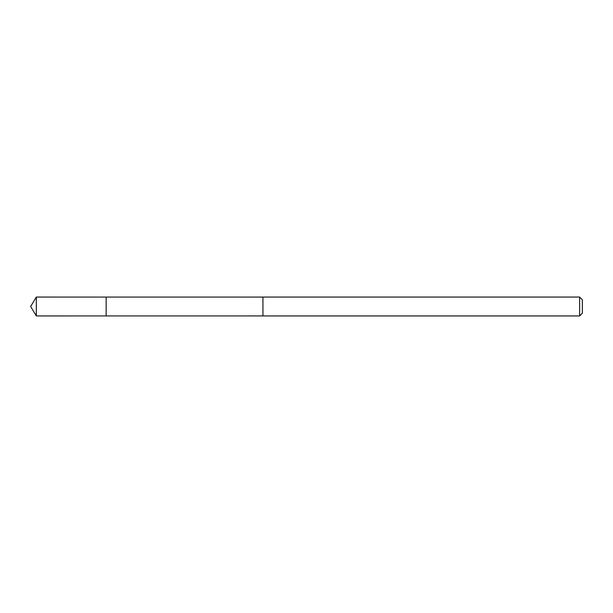 <?xml version="1.0" encoding="UTF-8"?>
<svg xmlns="http://www.w3.org/2000/svg" width="613" height="613" viewBox="0 0 613 613"><rect width="100%" height="100%" fill="white"/><g stroke="black" fill="none" stroke-linecap="round" stroke-linejoin="round"><path stroke-width="0.92" d="M106.149 315.933L106.149 297.067L36.32 297.06L36.32 315.94L106.149 315.933L106.149 297.067L262.946 297.075L262.946 315.925L36.32 315.94L30.65 306.5L36.32 315.94M262.946 314.599L262.946 315.94L579.622 315.94L579.622 297.06L262.946 297.06L262.946 314.599M579.622 297.06L582.35 299.788L582.35 313.212L579.622 315.94M30.65 306.5L36.32 297.06"/></g></svg>
